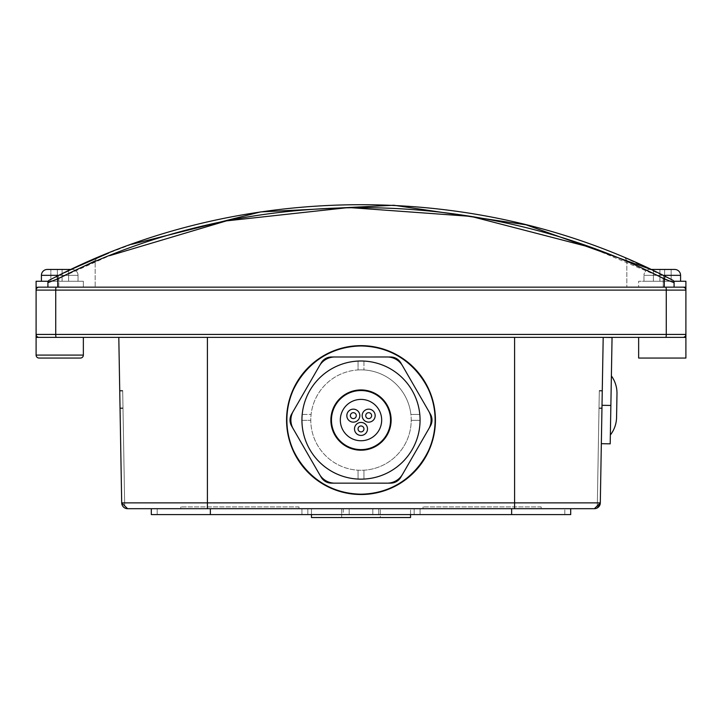 <?xml version="1.0" encoding="UTF-8"?>
<svg xmlns="http://www.w3.org/2000/svg" width="722" height="722" viewBox="0 0 722 722"><rect width="100%" height="100%" fill="white"/><g stroke="black" fill="none" stroke-linecap="round" stroke-linejoin="round"><path stroke-width="0.54" stroke-dasharray="3.61 2.71" d="M378.725 514.587L343.275 514.587L343.275 508.685L378.725 508.685L343.275 508.685L378.725 508.685L343.275 508.685L343.275 514.587L378.725 514.587L378.725 508.685L378.725 514.587L343.275 514.587L378.725 514.587M349.186 514.587L349.186 508.685L372.814 508.685L349.186 508.685L372.814 508.685L349.186 508.685L349.186 514.587L372.814 514.587L372.814 508.685L372.814 514.587L349.186 514.587M341.705 517.539L341.705 508.685L380.295 508.685L341.705 508.685L380.295 508.685L341.705 508.685L341.705 517.539L380.295 517.539L380.295 508.685L380.295 517.539L341.705 517.539M311.462 514.587L311.462 508.685L311.462 517.539L410.538 517.539L311.462 517.539L410.538 517.539L410.538 508.685L311.462 508.685L410.538 508.685L311.462 508.685L410.538 508.685L410.538 514.587M350.369 415.646A2.951 2.951 0 0 0 353.329 418.598A2.951 2.951 0 0 0 356.28 415.646A2.951 2.951 0 0 0 353.329 412.686A2.951 2.951 0 0 0 350.369 415.646M365.72 415.646A2.951 2.951 0 0 0 368.671 418.598A2.951 2.951 0 0 0 371.631 415.646A2.951 2.951 0 0 0 368.671 412.686A2.951 2.951 0 0 0 365.72 415.646M346.831 415.646A6.498 6.498 0 0 0 353.329 422.144A6.498 6.498 0 0 0 359.827 415.646A6.498 6.498 0 0 0 353.329 409.148A6.498 6.498 0 0 0 346.831 415.646M362.173 415.646A6.498 6.498 0 0 0 368.671 422.144A6.498 6.498 0 0 0 375.169 415.646A6.498 6.498 0 0 0 368.671 409.148A6.498 6.498 0 0 0 362.173 415.646M358.049 428.931A2.951 2.951 0 0 0 361 431.891A2.951 2.951 0 0 0 363.951 428.931A2.951 2.951 0 0 0 361 425.98A2.951 2.951 0 0 0 358.049 428.931M354.502 428.931A6.498 6.498 0 0 0 361 435.429A6.498 6.498 0 0 0 367.498 428.931A6.498 6.498 0 0 0 361 422.433A6.498 6.498 0 0 0 354.502 428.931M340.324 420.069A20.676 20.676 0 0 0 361 440.745A20.676 20.676 0 0 0 381.676 420.069A20.676 20.676 0 0 0 361 399.401A20.676 20.676 0 0 0 340.324 420.069M390.539 420.069A29.539 29.539 0 0 0 361 390.539A29.539 29.539 0 0 0 331.461 420.069A29.539 29.539 0 0 0 361 449.607A29.539 29.539 0 0 0 390.539 420.069M301.931 420.069A59.069 59.069 0 0 0 361 479.146A59.069 59.069 0 0 0 420.069 420.069A59.069 59.069 0 0 0 361 361A59.069 59.069 0 0 0 301.931 420.069A59.069 59.069 0 0 1 358.049 361.072L358.049 369.944A50.215 50.215 0 0 1 363.951 369.944L363.951 361.072A59.069 59.069 0 0 0 358.049 361.072L358.049 369.944A50.215 50.215 0 0 1 410.899 414.446A50.215 50.215 0 0 0 363.951 369.944L363.951 361.072A59.069 59.069 0 0 0 302.193 414.446L311.101 414.446A50.215 50.215 0 0 1 358.049 369.944L358.049 361.072L358.049 369.944A50.215 50.215 0 0 0 310.785 420.069A50.215 50.215 0 0 0 361 470.284A50.215 50.215 0 0 0 411.215 420.069A50.215 50.215 0 0 0 361 369.863A50.215 50.215 0 0 0 310.785 420.348A50.215 50.215 0 0 0 363.951 470.193A50.215 50.215 0 0 0 410.899 414.446L419.807 414.446A59.069 59.069 0 0 0 363.951 361.072L363.951 369.944L363.951 361.072A59.069 59.069 0 0 1 420.069 420.348A59.069 59.069 0 0 1 358.049 479.074L358.049 470.193A50.215 50.215 0 0 1 310.785 420.348L301.931 420.348A59.069 59.069 0 0 0 358.049 479.074L358.049 470.193A50.215 50.215 0 0 0 411.215 420.348L420.069 420.348L411.215 420.348A50.215 50.215 0 0 0 361 369.863A50.215 50.215 0 0 0 310.785 420.069A50.215 50.215 0 0 0 361 470.284A50.215 50.215 0 0 0 410.899 414.446L419.807 414.446A59.069 59.069 0 0 1 420.069 420.069A59.069 59.069 0 0 0 361 361A59.069 59.069 0 0 0 301.931 420.069A59.069 59.069 0 0 0 361 479.146A59.069 59.069 0 0 0 420.069 420.069A59.069 59.069 0 0 0 361 361A59.069 59.069 0 0 0 301.931 420.069A59.069 59.069 0 0 1 361 361A59.069 59.069 0 0 1 420.069 420.069A59.069 59.069 0 0 1 361 479.146A59.069 59.069 0 0 1 301.931 420.069A59.069 59.069 0 0 0 361 479.146A59.069 59.069 0 0 0 420.069 420.069A59.069 59.069 0 0 1 361 479.146A59.069 59.069 0 0 1 302.193 414.446L311.101 414.446A50.215 50.215 0 0 0 310.785 420.348L301.931 420.348A59.069 59.069 0 0 1 361 361A59.069 59.069 0 0 1 420.069 420.348A59.069 59.069 0 0 1 363.951 479.074L363.951 470.193L363.951 479.074A59.069 59.069 0 0 1 301.931 420.069M402.127 474.968L428.715 428.931A17.725 17.725 0 0 0 428.733 411.215L402.163 365.233M430.411 414.166A11.814 11.814 0 0 1 430.411 425.98L400.818 477.224A11.814 11.814 0 0 1 390.593 483.135L331.407 483.135A11.814 11.814 0 0 1 321.182 477.224L291.589 425.98A11.814 11.814 0 0 1 291.589 414.166L321.182 362.913A11.814 11.814 0 0 1 331.407 357.002L390.593 357.002A11.814 11.814 0 0 1 400.818 362.913L430.411 414.166M286.571 420.069A74.429 74.429 0 0 0 361 494.507A74.429 74.429 0 0 0 435.429 420.069A74.429 74.429 0 0 0 361 345.639A74.429 74.429 0 0 0 286.571 420.069M434.843 420.069C437.812 441.674 415.655 492.909 361 493.911C306.345 492.909 284.188 441.674 287.157 420.069A73.843 73.843 0 0 0 361 493.911A73.843 73.843 0 0 0 434.843 420.069C437.812 441.674 415.655 492.909 361 493.911C306.345 492.909 284.188 441.674 287.157 420.069A73.843 73.843 0 0 0 361 493.911A73.843 73.843 0 0 0 434.843 420.069A73.843 73.843 0 0 0 361 346.235A73.843 73.843 0 0 0 287.157 420.069C284.188 398.472 306.345 347.237 361 346.235C415.655 347.237 437.812 398.472 434.843 420.069A73.843 73.843 0 0 0 361 346.235A73.843 73.843 0 0 0 287.157 420.069C284.188 398.472 306.345 347.237 361 346.235C415.655 347.237 437.812 398.472 434.843 420.069M611.39 375.918L610.361 434.978L611.39 375.918M674.673 269.441L649.863 269.441A5.911 5.911 0 0 0 643.961 275.344A5.911 5.911 0 0 1 649.863 269.441L650.982 269.441L649.863 269.441L650.982 269.441L672.489 280.046L625.017 257.844L636.01 262.591L663.356 275.425A2.951 1.029 -63.6 0 1 663.184 278.078L626.831 260.57L663.184 278.078L626.831 260.57L663.184 278.078L674.086 282.672L674.086 287.157L638.645 287.157L638.645 281.255L673.716 281.255M653.41 269.441L671.135 269.441L664.637 269.441L671.135 269.441L671.135 281.255L653.41 281.255L671.135 281.255L671.135 269.441L653.41 269.441L664.637 269.441L653.41 269.441L653.41 281.255L659.908 281.255L653.41 281.255L653.41 269.441L659.908 269.441L659.908 281.255L664.637 281.255L659.908 281.255L659.908 269.441L659.908 281.255L659.908 269.441L653.41 269.441L653.41 281.255L653.41 269.441M638.645 337.373L685.9 337.373L685.9 334.421L685.9 337.373L638.645 337.373L638.645 358.049L685.9 358.049L638.645 358.049L685.9 358.049L685.9 287.157L39.051 287.157L83.355 287.157L39.051 287.157L83.355 287.157L47.914 287.157L47.914 282.672L57.724 278.936L56.903 276.291L71.018 269.441L72.137 269.441L47.327 269.441A5.911 5.911 0 0 0 41.416 275.344L78.039 275.344A5.911 5.911 0 0 0 72.137 269.441A5.911 5.911 0 0 1 78.039 275.344L78.039 281.255L41.416 281.255L78.039 281.255L41.416 281.255L78.039 281.255L78.039 275.344L58.816 275.344M50.865 269.441L68.59 269.441L50.865 269.441L68.59 269.441L68.59 281.255L57.363 281.255L68.59 281.255L68.59 269.441L50.865 269.441L50.865 281.255L57.363 281.255L50.865 281.255L57.363 281.255L50.865 281.255L50.865 269.441L57.363 269.441L57.363 281.255L62.092 281.255L57.363 281.255L57.363 269.441L57.363 281.255L57.363 269.441L62.092 269.441L62.092 281.255L62.092 269.441L62.092 281.255L62.092 269.441L68.59 269.441L50.865 269.441L50.865 281.255L50.865 269.441M663.184 275.344L643.961 275.344L680.584 275.344L643.961 275.344L643.961 281.255L680.584 281.255L643.961 281.255L680.584 281.255L643.961 281.255L643.961 275.344L680.584 275.344L680.584 281.255M41.416 275.344L78.039 275.344L41.416 275.344L41.416 281.255M685.9 287.157L685.9 281.255L638.645 281.255L685.9 281.255L638.645 281.255L638.645 287.157L685.9 287.157L685.9 290.109L685.9 287.157L682.949 287.157A2.951 2.951 0 0 1 685.9 290.109A2.951 2.951 0 0 0 682.949 287.157A2.951 2.951 0 0 1 685.9 290.109A2.951 2.951 0 0 0 682.949 287.157A2.951 2.951 0 0 1 685.9 290.109A2.951 2.951 0 0 0 682.949 287.157M48.284 281.255L83.355 281.255L83.355 287.157L83.355 281.255L36.1 281.255L83.355 281.255L36.1 281.255L36.1 337.373L36.1 334.421L36.1 337.373L83.355 337.373L39.051 337.373L83.355 337.373L83.355 355.089L36.1 355.089L36.1 337.373M56.226 287.157A2.951 0.496 -90 0 0 55.729 290.109L666.271 290.109L666.271 334.421L55.729 334.421L55.729 290.109L36.1 290.109A2.951 2.951 0 0 1 39.051 287.157L36.1 287.157L36.1 290.109L36.1 287.157L39.051 287.157A2.951 2.951 0 0 0 36.1 290.109A2.951 2.951 0 0 1 39.051 287.157A2.951 2.951 0 0 0 36.1 290.109A2.951 2.951 0 0 1 39.051 287.157L36.1 287.157M58.816 287.157L95.169 287.157L47.914 287.157L47.914 282.672L47.914 287.157L58.816 287.157L47.914 287.157L58.816 287.157L58.816 278.078L95.169 260.57L95.169 287.157L95.169 260.57L58.816 278.078L95.169 260.57L58.816 278.078L47.914 282.672L47.914 287.157L47.914 282.672L58.816 278.078L47.914 282.672L58.816 278.078L58.816 287.157M610.198 443.84L610.875 405.448L602.013 405.295L603.195 337.373L602.013 405.295M541.175 506.907L423.029 506.907L541.175 506.907L541.175 508.685L423.029 508.685L541.175 508.685M423.029 506.907L423.029 508.685M298.971 506.907L180.825 506.907L298.971 506.907L298.971 508.685L180.825 508.685L298.971 508.685M180.825 506.907L180.825 508.685M307.834 514.587L307.834 508.685L414.166 508.685L307.834 508.685L414.166 508.685L307.834 508.685L307.834 514.587L414.166 514.587L414.166 508.685L414.166 514.587L307.834 514.587M420.069 514.587L301.931 514.587L301.931 508.685L420.069 508.685L301.931 508.685L420.069 508.685L301.931 508.685L301.931 514.587L420.069 514.587L420.069 508.685L420.069 514.587L301.931 514.587L420.069 514.587M594.35 508.685L600.307 502.882L601.967 407.966L600.307 502.882L601.967 407.966L600.307 502.882L601.967 407.966L600.307 502.882L601.958 408.481L599.007 408.426L601.958 408.481L599.007 408.426L599.305 391.017L597.302 505.779L594.35 508.685L597.302 505.779L599.305 391.017L597.265 507.945L599.007 408.426L601.958 408.481L602.265 391.071L600.307 502.882L601.967 407.966L599.016 407.912L601.967 407.966L599.016 407.912L601.967 407.966L599.016 407.912L601.967 407.966L599.016 407.912L599.314 390.503L597.302 505.779L594.35 508.685L597.302 505.779L599.314 390.503L597.302 505.779L594.35 508.685L597.302 505.779L599.314 390.503L597.302 505.779L594.35 508.685L597.302 505.779L599.314 390.503L597.302 505.779L599.016 407.912L601.967 407.966L602.274 390.557L600.307 502.882L594.405 508.685L600.307 502.882L594.405 508.685L600.307 502.882L594.405 508.685L600.307 502.882L594.405 508.685L600.307 502.882L597.265 507.945L600.307 502.882L603.195 337.373L514.587 337.373L612.057 337.526L610.875 405.448M600.307 502.882A5.911 5.911 0 0 1 594.405 508.685A5.911 5.911 0 0 0 600.307 502.882L207.413 502.882L207.413 508.685L127.595 508.685L124.698 505.779L122.984 407.912L120.032 407.966L119.726 390.557L121.693 502.882A5.911 5.911 0 0 0 127.595 508.685L121.693 502.882L127.595 508.685L121.693 502.882L127.595 508.685L121.693 502.882L127.595 508.685L121.693 502.882L127.595 508.685L121.693 502.882L127.595 508.685L121.693 502.882L127.595 508.685L121.693 502.882L118.805 337.373L603.195 337.373M402.542 365.846A17.725 17.725 0 0 0 387.191 356.984L334.124 357.002M387.876 357.002L387.191 356.993M428.715 428.931L429.103 428.245M429.076 411.847L428.724 411.215M319.458 474.3A17.725 17.725 0 0 0 334.809 483.153L387.191 483.144A17.725 17.725 0 0 0 402.542 474.3M387.191 483.144L388.003 483.135M319.837 365.233L293.276 411.215A17.725 17.725 0 0 0 293.267 428.931L319.873 474.968M333.997 483.135L334.809 483.144M293.276 411.215L292.924 411.847M292.897 428.245L293.285 428.931M589.712 247.105L674.086 282.672L674.086 287.157L674.086 282.672L674.086 287.157L674.086 282.672L663.184 278.078A2.951 1.029 116.4 0 0 663.356 275.425A2.951 1.029 -63.6 0 1 663.184 278.078A2.951 1.029 116.4 0 0 663.356 275.425M668.13 277.826L667.534 277.528M131.666 244.325L108.733 253.016M56.903 276.291L96.983 257.844L52.318 278.611M674.086 287.157L626.831 287.157L674.086 287.157M665.097 276.291L664.276 278.936L664.276 287.157L57.724 287.157L57.724 278.936L109.609 255.678M207.413 508.685L570.705 508.685L151.295 508.685L514.587 508.685L514.587 337.373L207.413 337.373L514.587 337.373M127.65 508.685L124.698 505.779L127.65 508.685L124.698 505.779L127.65 508.685L124.698 505.779L122.686 390.503L124.698 505.779L127.65 508.685L124.698 505.779L122.686 390.503L124.698 505.779L127.65 508.685L124.698 505.779L122.686 390.503L124.698 505.779L127.65 508.685L124.698 505.779L122.686 390.503L124.698 505.779L127.65 508.685L124.698 505.779L122.686 390.503L124.698 505.779L122.686 390.503L122.984 407.912L120.032 407.966L121.693 502.882L119.735 391.071L121.693 502.882L120.032 407.966L121.693 502.882L120.032 407.966L121.693 502.882L120.032 407.966L121.693 502.882L207.413 502.882L207.413 337.373M151.295 508.685L151.295 514.587L570.705 514.587L570.705 508.685M210.364 514.587L511.636 514.587L157.197 514.587L210.364 514.587L210.364 508.685L157.197 508.685L210.364 508.685L210.364 514.587L210.364 508.685M564.803 514.587L511.636 514.587L564.803 514.587L564.803 508.685L564.803 514.587M157.197 514.587L157.197 508.685L157.197 514.587M122.993 408.426L122.695 391.017L122.993 408.426L120.042 408.481L122.993 408.426M122.695 391.017L119.735 391.071L122.695 391.017M122.686 390.503L119.726 390.557L122.686 390.503M599.314 390.503L602.274 390.557L599.314 390.503M599.305 391.017L602.265 391.071L599.305 391.017M56.226 337.373A2.951 0.496 90 0 1 55.729 334.421L36.1 334.421A2.951 2.951 0 0 0 39.051 337.373A2.951 2.951 0 0 1 36.1 334.421A2.951 2.951 0 0 0 39.051 337.373A2.951 2.951 0 0 1 36.1 334.421A2.951 2.951 0 0 0 39.051 337.373L83.355 337.373M682.949 337.373A2.951 2.951 0 0 0 685.9 334.421A2.951 2.951 0 0 1 682.949 337.373A2.951 2.951 0 0 0 685.9 334.421A2.951 2.951 0 0 1 682.949 337.373A2.951 2.951 0 0 0 685.9 334.421A2.951 2.951 0 0 1 682.949 337.373L685.9 337.373M62.092 269.441L62.092 281.255L62.092 269.441M68.59 269.441L68.59 281.255L68.59 269.441M57.363 269.441L57.363 281.255L57.363 269.441M664.637 269.441L664.637 281.255L664.637 269.441L664.637 281.255L664.637 269.441L664.637 281.255L664.637 269.441L664.637 281.255L664.637 269.441L659.908 269.441L671.135 269.441L671.135 281.255L671.135 269.441M659.908 269.441L659.908 281.255L659.908 269.441M334.809 356.984A17.725 17.725 0 0 0 319.458 365.846M49.511 280.046A2.951 2.951 0 0 0 47.914 282.672A2.951 2.951 0 0 1 49.511 280.046A2.951 2.951 0 0 0 47.914 282.672A2.951 2.951 0 0 1 49.511 280.046A2.951 2.951 0 0 0 47.914 282.672A2.951 2.951 0 0 1 49.511 280.046A2.951 2.951 0 0 0 47.914 282.672M674.086 282.672A2.951 2.951 0 0 0 672.489 280.046A2.951 2.951 0 0 1 674.086 282.672A2.951 2.951 0 0 0 672.489 280.046A2.951 2.951 0 0 1 674.086 282.672A2.951 2.951 0 0 0 672.489 280.046A2.951 2.951 0 0 1 674.086 282.672A2.951 2.951 0 0 0 672.489 280.046M58.644 275.425A2.951 1.029 63.6 0 0 58.816 278.078A2.951 1.029 -116.4 0 1 58.644 275.425A2.951 1.029 63.6 0 0 58.816 278.078A2.951 1.029 -116.4 0 1 58.644 275.425M301.931 420.348L310.785 420.348L301.931 420.348M358.049 470.193L358.049 479.074L358.049 470.193M363.951 479.074L363.951 470.193L363.951 479.074M411.215 420.348L420.069 420.348L411.215 420.348M419.807 414.446L410.899 414.446L419.807 414.446M36.1 355.089L83.355 355.089L36.1 355.089M511.636 514.587L511.636 508.685M122.984 407.912L120.032 407.966L122.984 407.912M665.774 287.157A2.951 0.496 -90 0 1 666.271 290.109L685.9 290.109M685.9 334.421L666.271 334.421A2.951 0.496 90 0 1 665.774 337.373M663.184 278.078L663.184 287.157L663.184 278.078M39.051 337.373A2.951 2.951 0 0 1 36.1 334.421M626.831 260.57L626.831 287.157L626.831 260.57L625.017 257.844L626.831 260.57M95.169 260.57L96.983 257.844L95.169 260.57"/><path stroke-width="1.08" d="M410.538 514.587L410.538 517.539L311.462 517.539L311.462 514.587M665.774 287.157A2.951 0.496 90 0 1 666.271 290.109L55.729 290.109L55.729 334.421L666.271 334.421L666.271 290.109L685.9 290.109A2.951 2.951 0 0 0 682.949 287.157L674.086 287.157L674.086 282.672L664.276 278.936C478.524 184.029 244.027 183.785 57.724 278.936L47.914 282.672L47.914 287.157L39.051 287.157L685.9 287.157L685.9 334.421A2.951 2.951 0 0 1 682.949 337.373L638.645 337.373L638.645 358.049L685.9 358.049L685.9 337.373L39.051 337.373L83.355 337.373L83.355 355.089A2.951 2.951 0 0 1 80.404 358.049A2.951 2.951 0 0 0 83.355 355.089L36.1 355.089A2.951 2.951 0 0 0 39.051 358.049L80.404 358.049L39.051 358.049A2.951 2.951 0 0 1 36.1 355.089L36.1 281.255L48.284 281.255M350.369 415.646A2.951 2.951 0 0 0 353.329 418.598A2.951 2.951 0 0 0 356.28 415.646A2.951 2.951 0 0 0 353.329 412.686A2.951 2.951 0 0 0 350.369 415.646M365.72 415.646A2.951 2.951 0 0 0 368.671 418.598A2.951 2.951 0 0 0 371.631 415.646A2.951 2.951 0 0 0 368.671 412.686A2.951 2.951 0 0 0 365.72 415.646M346.831 415.646A6.498 6.498 0 0 0 353.329 422.144A6.498 6.498 0 0 0 359.827 415.646A6.498 6.498 0 0 0 353.329 409.148A6.498 6.498 0 0 0 346.831 415.646M362.173 415.646A6.498 6.498 0 0 0 368.671 422.144A6.498 6.498 0 0 0 375.169 415.646A6.498 6.498 0 0 0 368.671 409.148A6.498 6.498 0 0 0 362.173 415.646M358.049 428.931A2.951 2.951 0 0 0 361 431.891A2.951 2.951 0 0 0 363.951 428.931A2.951 2.951 0 0 0 361 425.98A2.951 2.951 0 0 0 358.049 428.931M354.502 428.931A6.498 6.498 0 0 0 361 435.429A6.498 6.498 0 0 0 367.498 428.931A6.498 6.498 0 0 0 361 422.433A6.498 6.498 0 0 0 354.502 428.931M340.324 420.069A20.676 20.676 0 0 0 361 440.745A20.676 20.676 0 0 0 381.676 420.069A20.676 20.676 0 0 0 361 399.401A20.676 20.676 0 0 0 340.324 420.069M390.539 420.069A29.539 29.539 0 0 0 361 390.539A29.539 29.539 0 0 0 331.461 420.069A29.539 29.539 0 0 0 361 449.607A29.539 29.539 0 0 0 390.539 420.069M420.069 420.069A59.069 59.069 0 0 1 361 479.146A59.069 59.069 0 0 1 301.931 420.069A59.069 59.069 0 0 1 361 361A59.069 59.069 0 0 1 420.069 420.069A59.069 59.069 0 0 0 361 361A59.069 59.069 0 0 0 301.931 420.069M319.476 474.291L321.182 477.224A11.814 11.814 0 0 0 331.407 483.135L387.191 483.153A17.725 17.725 0 0 0 402.542 474.3L428.733 428.931A17.725 17.725 0 0 0 428.733 411.215L402.542 365.846A17.725 17.725 0 0 0 387.191 356.984L331.407 357.002A11.814 11.814 0 0 0 321.182 362.913L319.467 365.855M428.715 428.931L430.411 425.98A11.814 11.814 0 0 0 430.411 414.166L428.724 411.215M286.571 420.069A74.429 74.429 0 0 0 361 494.507A74.429 74.429 0 0 0 435.429 420.069A74.429 74.429 0 0 0 361 345.639A74.429 74.429 0 0 0 286.571 420.069M616.57 417.388L616.985 393.716L616.57 417.388A29.476 29.476 0 0 1 610.361 434.978M616.985 393.716A29.476 29.476 0 0 0 611.39 375.918M663.184 275.344L680.584 275.344A5.911 5.911 0 0 0 674.673 269.441A5.911 5.911 0 0 1 680.584 275.344L680.584 281.255M131.666 244.325L260.561 211.925L393.815 205.247L526.049 224.804L650.982 269.441L674.673 269.441M58.816 275.344L41.416 275.344A5.911 5.911 0 0 1 47.327 269.441L71.018 269.441L68.59 269.441L71.018 269.441L108.733 253.016M47.327 269.441L50.865 269.441L47.327 269.441M41.416 275.344L41.416 281.255M685.9 287.157L685.9 281.255L673.716 281.255M56.226 287.157A2.951 0.496 90 0 0 55.729 290.109L36.1 290.109A2.951 2.951 0 0 1 39.051 287.157L36.1 287.401M56.226 337.373A2.951 0.496 90 0 1 55.729 334.421L36.1 334.421A2.951 2.951 0 0 0 39.051 337.373L36.1 337.373M151.295 508.685L151.295 514.587L570.705 514.587L570.705 508.685L594.405 508.685L600.307 502.882L603.195 337.373L612.057 337.526L610.198 443.84L601.345 443.687M121.693 502.882L600.307 502.882A5.911 5.911 0 0 1 594.405 508.685L127.595 508.685A5.911 5.911 0 0 1 121.693 502.882L127.595 508.685A5.911 5.911 0 0 1 121.693 502.882L118.805 337.373L83.355 337.373M402.533 365.855L400.818 362.913A11.814 11.814 0 0 0 390.593 357.002L387.191 356.993M387.191 483.144L390.593 483.135A11.814 11.814 0 0 0 400.818 477.224L402.524 474.291M334.809 356.984A17.725 17.725 0 0 0 319.458 365.846L291.589 414.166A11.814 11.814 0 0 0 291.589 425.98L319.458 474.3A17.725 17.725 0 0 0 334.809 483.153M50.179 279.703L56.903 276.291C243.684 180.726 478.867 180.969 665.097 276.291L671.812 279.703M671.713 279.649L670.503 279.035M670.16 278.854L668.13 277.826M667.534 277.528L663.356 275.425M52.318 278.611L50.251 279.667M56.903 276.291L57.724 278.936L57.724 287.157L664.276 287.157L664.276 278.936L665.097 276.291M600.307 502.882A5.911 5.911 0 0 1 594.405 508.685L594.35 508.685M570.705 508.685L514.587 508.685L514.587 337.373M610.875 405.448L602.013 405.295M603.195 337.373L638.645 337.373M665.774 337.373A2.951 0.496 90 0 0 666.271 334.421L685.9 334.421L685.9 337.129M109.609 255.678L226.401 220.887L348.726 207.521L470.997 216.383L589.712 247.105M671.135 269.441L664.637 269.441M293.267 411.215A17.725 17.725 0 0 0 293.267 428.931M49.511 280.046A2.951 2.951 0 0 0 47.914 282.672A2.951 2.951 0 0 1 49.511 280.046M674.086 282.672A2.951 2.951 0 0 0 672.489 280.046A2.951 2.951 0 0 1 674.086 282.672M330.875 420.069A30.125 30.125 0 0 0 361 450.203A30.125 30.125 0 0 0 391.125 420.069A30.125 30.125 0 0 0 361 389.943A30.125 30.125 0 0 0 330.875 420.069M207.413 508.685L207.413 337.373M511.636 514.587L511.636 508.685M210.364 514.587L210.364 508.685M36.1 334.421A2.951 2.951 0 0 0 39.051 337.373M39.051 287.157A2.951 2.951 0 0 0 36.1 290.109"/></g></svg>
